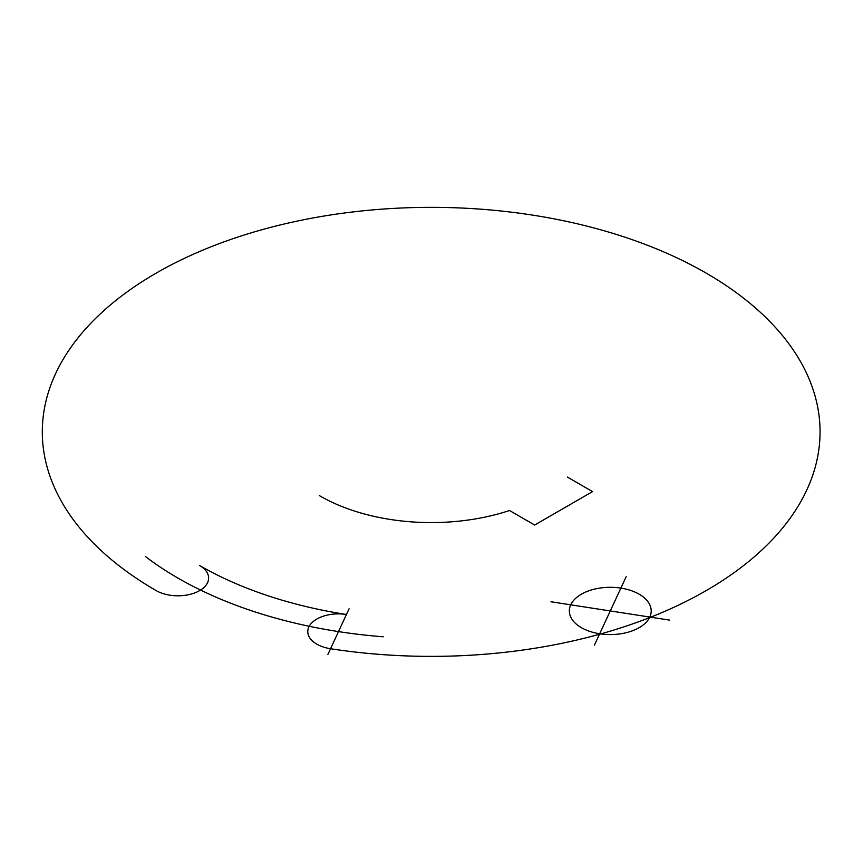 <?xml version="1.0" encoding="UTF-8"?>
<svg xmlns="http://www.w3.org/2000/svg" width="863" height="863" viewBox="0 0 863 863"><rect width="100%" height="100%" fill="white"/><g stroke="black" fill="none" stroke-linecap="round" stroke-linejoin="round"><path stroke-width="1.29" d="M626.171 576.7L594.38 645.179M669.58 620.119L550.972 601.77M319.288 495.556A157.142 90.723 0 0 0 509.526 510.508L534.661 525.028L592.557 491.597L567.412 477.088M349.084 608.771L327.897 654.424M145.416 556.516A358.167 206.786 0 0 0 383.248 636.786M570.734 604.823A40.939 23.635 0 0 0 620.864 633.766A40.939 23.635 0 0 0 639.224 594.229A40.939 23.635 0 0 0 570.734 604.823M330.54 648.728A388.868 224.509 0 0 0 818.577 412.298A388.868 224.509 0 0 0 266.84 228.382A388.868 224.509 0 0 0 156.214 590.616A30.701 17.724 0 0 0 199.633 590.616A30.701 17.724 0 0 0 199.633 565.545A327.465 189.062 0 0 0 346.43 614.478A30.701 17.724 0 0 0 308.835 627.013A30.701 17.724 0 0 0 330.54 648.728"/></g></svg>

